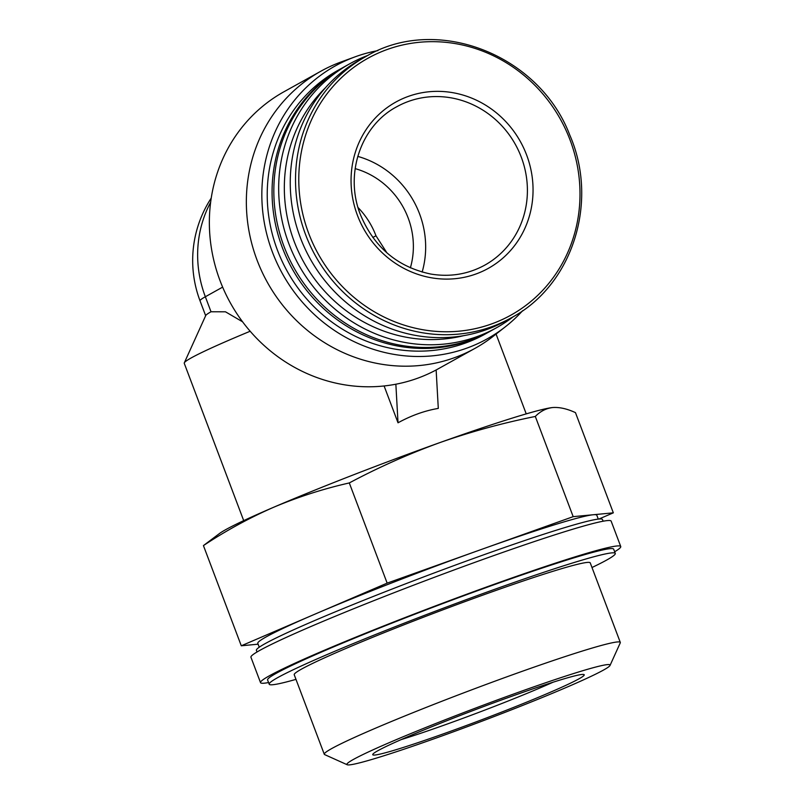 <?xml version="1.0" encoding="UTF-8"?>
<svg xmlns="http://www.w3.org/2000/svg" width="805" height="805" viewBox="0 0 805 805"><rect width="100%" height="100%" fill="white"/><g stroke="black" fill="none" stroke-linecap="round" stroke-linejoin="round"><path stroke-width="1.21" d="M372.796 237.455A77.773 4.015 159.3 0 0 375.975 235.774L386.933 252.881M384.106 385.967L398.022 422.796C411.305 415.511 424.728 410.711 438.292 408.407L436.139 369.968M250.164 331.247A151.008 7.798 159.3 0 0 184.305 362.844A151.008 7.798 159.3 0 0 184.254 363.297L243.704 520.634M522.636 310.7A156.19 147.224 -119.1 0 1 505.379 326.77L493.596 336.007A158.565 149.468 -119.1 0 1 475.121 348.293L438.121 368.881A158.565 149.468 -119.1 0 1 220.057 280.704A158.565 149.468 -119.1 0 1 283.903 91.79L320.903 71.192A158.565 149.468 -119.1 0 1 341.089 61.965L355.156 56.823A156.19 147.224 -119.1 0 1 377.897 50.624M242.577 321.809L225.481 311.807L211.021 311.766A114.159 5.897 159.3 0 0 205.748 315.51L184.305 362.844M258.103 644.181L241.289 645.791L314.222 614.457A181.216 9.358 159.3 0 0 257.801 643.366L259.25 647.21M598.276 519.104L596.827 515.26A181.216 9.358 159.3 0 0 593.255 514.747L613.33 512.835L598.88 519.044M593.255 514.747A181.216 9.358 159.3 0 0 480.162 549.896L573.18 516.659L593.255 514.747M480.162 549.896A181.216 9.358 159.3 0 0 314.222 614.457L387.155 583.132L480.162 549.896M603.116 521.217L602.492 519.567A184.989 9.549 159.3 0 0 426.066 576.018A184.989 9.549 159.3 0 0 256.403 650.339L257.026 652M614.658 551.767A192.536 9.942 159.3 0 0 620.746 546.525L611.146 521.127A192.536 9.942 159.3 0 0 427.525 579.882A192.536 9.942 159.3 0 0 250.939 657.242L260.528 682.64A192.536 9.942 159.3 0 0 268.568 682.549M620.746 546.525A192.536 9.942 159.3 0 0 437.125 605.279A192.536 9.942 159.3 0 0 260.528 682.64M591.997 567.515A184.989 9.549 159.3 0 0 615.282 553.427L613.682 549.191A184.989 9.549 159.3 0 0 437.256 605.642A184.989 9.549 159.3 0 0 267.592 679.963L269.192 684.2A184.989 9.549 159.3 0 0 295.978 679.37M615.282 553.427A184.989 9.549 159.3 0 0 438.856 609.878A184.989 9.549 159.3 0 0 269.192 684.2M610.039 665.433L620.253 642.893A158.223 8.171 159.3 0 0 620.303 642.42L590.246 562.886A158.223 8.171 159.3 0 0 439.349 611.166A158.223 8.171 159.3 0 0 294.228 674.741L324.284 754.275A158.223 8.171 159.3 0 0 324.636 754.597L347.207 764.75A140.674 7.265 159.3 0 0 437.457 737.571A140.674 7.265 159.3 0 0 610.039 665.433A140.674 7.265 159.3 0 0 475.916 707.947A140.674 7.265 159.3 0 0 347.207 764.75M203.434 545.589C226.034 530.626 249.459 517.846 273.71 507.241A181.216 9.358 159.3 0 0 219.835 533.252L203.434 545.589L241.289 645.791M552.482 407.551L552.743 407.531A181.216 9.358 159.3 0 0 552.482 407.551A181.216 9.358 159.3 0 0 439.651 442.68A181.216 9.358 159.3 0 0 273.71 507.241C298.081 496.957 323.278 488.856 349.3 482.94C378.34 467.443 408.457 454.03 439.651 442.68C470.724 431.762 502.612 423.028 535.315 416.457C540.296 411.305 546.102 408.326 552.743 407.531C559.495 407.048 567.062 408.749 575.464 412.633L613.33 512.835M535.315 416.457L573.18 516.659M349.3 482.94L387.155 583.132M620.303 642.42A158.223 8.171 159.3 0 0 469.406 690.7A158.223 8.171 159.3 0 0 324.284 754.275M445.517 733.093A113.032 5.836 159.3 0 0 583.967 674.56A113.032 5.836 159.3 0 0 476.419 709.275A113.032 5.836 159.3 0 0 372.785 754.355A113.032 5.836 159.3 0 0 445.517 733.093M357.48 215.458A95.141 89.677 -119.1 0 1 455.268 93.149A95.141 89.677 -119.1 0 1 513.429 247.085A95.141 89.677 -119.1 0 1 357.48 215.458M511.225 317.834L505.953 320.762A149.499 140.925 -119.1 0 1 300.346 237.626A149.499 140.925 -119.1 0 1 360.549 59.5L365.822 56.561C436.058 14.45 539.048 54.146 569.789 135.089C599.101 202.156 572.425 285.544 511.225 317.834A149.499 140.925 -119.1 0 1 305.618 234.698A149.499 140.925 -119.1 0 1 365.822 56.561M463.418 335.715A146.48 138.078 -119.1 0 1 294.217 241.57A146.48 138.078 -119.1 0 1 325.431 87.775M513.499 316.536A151.008 142.344 -119.1 0 1 496.554 327.726A151.008 142.344 -119.1 0 1 288.874 243.744A151.008 142.344 -119.1 0 1 349.682 63.816A151.008 142.344 -119.1 0 1 368.127 55.314M496.554 327.726L491.714 330.422A151.008 142.344 -119.1 0 1 284.024 246.441A151.008 142.344 -119.1 0 1 344.842 66.513L349.682 63.816M490.829 330.905A151.008 142.344 -119.1 0 1 489.943 331.398A151.008 142.344 -119.1 0 1 282.263 247.427A151.008 142.344 -119.1 0 1 343.081 67.499A151.008 142.344 -119.1 0 1 343.956 67.006M489.943 331.398L485.103 334.095A151.008 142.344 -119.1 0 1 277.423 250.124A151.008 142.344 -119.1 0 1 338.231 70.196L343.081 67.499M505.379 326.77A156.19 147.224 -119.1 0 1 272.382 252.005A156.19 147.224 -119.1 0 1 355.156 56.823M475.121 348.293A158.565 149.468 -119.1 0 1 257.057 260.116A158.565 149.468 -119.1 0 1 320.903 71.192M395.859 384.216L398.022 422.796M401.111 739.634A105.485 5.444 159.3 0 0 445.054 724.812A105.485 5.444 159.3 0 0 552.985 682.248M357.752 156.391A90.603 85.41 -119.1 0 1 422.142 272.08M355.146 168.617A77.773 73.305 -119.1 0 1 410.379 267.844M210.628 202.286A114.159 107.618 60.9 0 0 205.345 296.753A114.159 5.897 159.3 0 0 200.043 300.839L205.657 315.711M211.021 311.766L205.345 296.753L222.633 287.133M308.707 233.42A147.003 138.571 -119.1 0 1 459.796 44.436A147.003 138.571 -119.1 0 1 549.674 282.293A147.003 138.571 -119.1 0 1 308.707 233.42M358.044 207.549A77.773 73.305 -119.1 0 1 375.975 235.774M396.674 106.793A90.603 85.41 -119.1 0 1 515.371 144.437A90.603 85.41 -119.1 0 1 484.801 265.137C468.118 274.233 450.156 277.212 430.917 274.072C397.549 267.089 374.043 247.256 360.399 214.593C344.299 174.242 360.801 125.751 396.674 106.793M496.071 334.075L526.229 413.881M211.222 198.111A114.159 114.159 0 0 0 200.043 300.839"/></g></svg>
